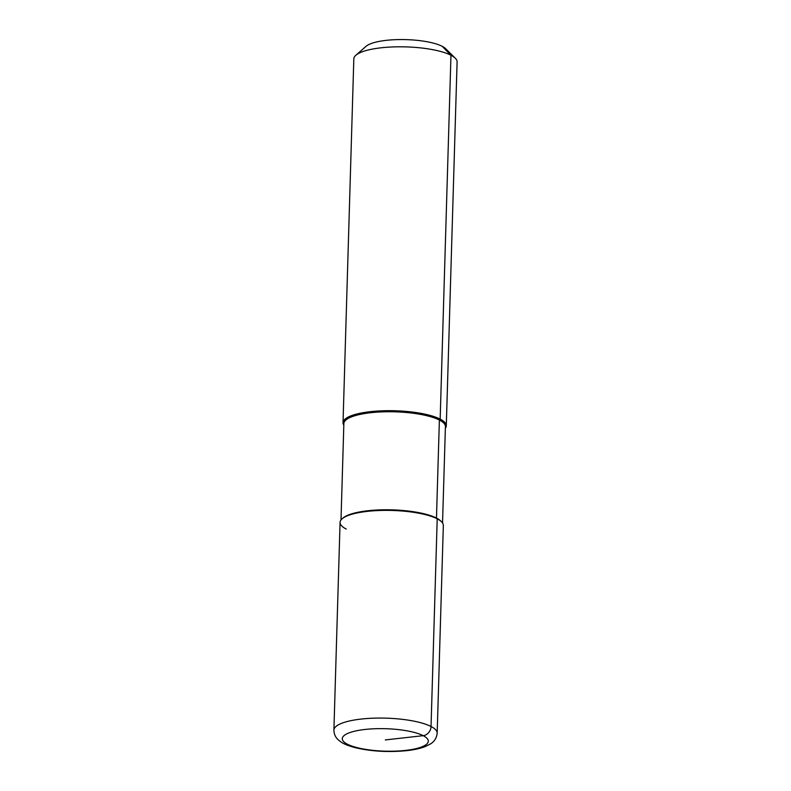 <?xml version="1.0" encoding="UTF-8"?>
<svg xmlns="http://www.w3.org/2000/svg" width="791" height="791" viewBox="0 0 791 791"><rect width="100%" height="100%" fill="white"/><g stroke="black" fill="none" stroke-linecap="round" stroke-linejoin="round"><path stroke-width="1.19" d="M442.545 522.989L445.412 426.576A50.792 13.249 -178.3 0 0 439.381 420.041L436.474 518.075L437.205 518.817L431.036 726.504A51.652 13.477 -178.3 0 0 361.131 719.068A51.652 13.477 -178.3 0 0 333.901 730.093C334.02 734.167 335.513 737.449 338.39 739.951C341.771 742.739 343.927 744.43 354.655 747.525C370.89 751.42 388.282 752.449 406.841 750.639C414.098 749.838 420.209 748.494 425.172 746.595L430.482 743.926C434.397 741.592 436.632 738.003 437.176 733.158L443.336 525.461A51.652 13.477 -178.3 0 0 437.205 518.817A51.652 13.477 -178.3 0 1 441.526 521.763L440.716 520.972A50.792 13.249 -178.3 0 0 436.474 518.075A50.792 13.249 -178.3 0 0 386.384 509.77A50.792 13.249 -178.3 0 0 342.948 518.075L342.098 518.817A51.652 13.477 -178.3 0 0 346.201 529.05M333.901 730.093L340.071 522.396A51.652 13.477 -178.3 0 1 379.314 510.502A51.652 13.477 -178.3 0 1 437.205 518.817A51.652 13.477 -178.3 0 0 386.265 510.373A51.652 13.477 -178.3 0 0 342.098 518.817M445.363 428.198A51.652 13.477 -178.3 0 0 446.292 425.776A51.652 13.477 -178.3 0 0 440.162 419.121L439.381 420.041A50.792 13.249 -178.3 0 0 382.449 411.864A50.792 13.249 -178.3 0 0 343.867 423.561L341 519.974M446.292 425.776L457.099 61.896A51.652 13.477 -178.3 0 0 455.28 58.198A51.652 13.477 -178.3 0 0 450.959 55.251L440.162 419.121A51.652 13.477 -178.3 0 0 382.271 410.806A51.652 13.477 -178.3 0 0 343.027 422.71A51.652 13.477 -178.3 0 0 343.818 425.182M455.28 58.198L445.61 48.666A41.33 10.777 -178.3 0 0 442.159 46.303L450.959 55.251A51.652 13.477 -178.3 0 0 400.019 46.807A51.652 13.477 -178.3 0 0 355.861 55.251A51.652 13.477 -178.3 0 0 353.824 58.831L343.027 422.71M442.159 46.303A41.33 10.777 -178.3 0 0 401.403 39.55A41.33 10.777 -178.3 0 0 366.075 46.303L355.861 55.251M437.176 733.158A51.652 13.477 -178.3 0 0 431.036 726.504A8.612 7.297 117.2 0 1 423.205 735.67L385.296 739.931M423.205 735.67A43.05 11.232 -178.3 0 0 364.948 729.47A43.05 11.232 -178.3 0 0 347.378 744.193A43.05 11.232 -178.3 0 0 405.635 750.392A43.05 11.232 -178.3 0 0 423.205 735.67"/></g></svg>
